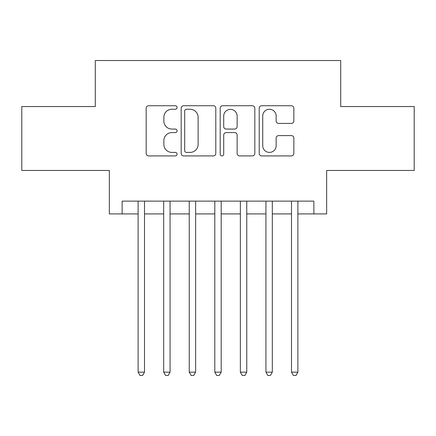 <?xml version="1.0" encoding="UTF-8"?>
<svg xmlns="http://www.w3.org/2000/svg" width="436" height="436" viewBox="0 0 436 436"><rect width="100%" height="100%" fill="white"/><g stroke="black" fill="none" stroke-linecap="round" stroke-linejoin="round"><path stroke-width="0.65" d="M177.098 107.49A1.755 1.755 0 0 0 175.343 105.735L148.681 105.735A2.507 2.507 0 0 0 146.174 108.248L146.174 153.412A2.507 2.507 0 0 0 148.681 155.919L175.343 155.919A1.755 1.755 0 0 0 177.098 154.164A1.755 1.755 0 0 0 175.343 152.409L171.893 152.409A8.028 8.028 0 0 1 163.865 144.376L163.865 140.615A8.028 8.028 0 0 1 171.893 132.582L175.343 132.582A1.755 1.755 0 0 0 177.098 130.827A1.755 1.755 0 0 0 175.343 129.072L171.893 129.072A8.028 8.028 0 0 1 163.865 121.044L163.865 117.279A8.028 8.028 0 0 1 171.893 109.251L175.343 109.251A1.755 1.755 0 0 0 177.098 107.49M291.33 123.426A2.507 2.507 0 0 0 293.842 120.919L293.842 108.248A2.507 2.507 0 0 0 291.33 105.735L261.725 105.735A2.507 2.507 0 0 0 259.213 108.248L259.213 153.412A2.507 2.507 0 0 0 261.725 155.919L291.33 155.919A2.507 2.507 0 0 0 293.842 153.412L293.842 138.103A2.507 2.507 0 0 0 291.33 135.596L278.659 135.596A2.507 2.507 0 0 0 276.151 138.103L276.151 145.695A6.714 6.714 0 0 1 269.437 152.409A6.714 6.714 0 0 1 262.728 145.695L262.728 115.96A6.714 6.714 0 0 1 269.437 109.251A6.714 6.714 0 0 1 276.151 115.96L276.151 120.919A2.507 2.507 0 0 0 278.659 123.426L291.33 123.426M122.135 213.913L122.135 201.127L313.865 201.127L313.865 213.913L326.646 213.913L326.646 170.454L414.2 170.454L414.2 106.542L340.707 106.542L340.707 60.528L95.293 60.528L95.293 106.542L21.8 106.542L21.8 170.454L109.354 170.454L109.354 213.913L138.114 213.913M215.804 108.248A2.507 2.507 0 0 0 213.297 105.735L183.687 105.735A2.507 2.507 0 0 0 181.174 108.248L181.174 153.412A2.507 2.507 0 0 0 183.687 155.919L213.297 155.919A2.507 2.507 0 0 0 215.804 153.412L215.804 108.248M222.703 105.735L252.313 105.735A2.507 2.507 0 0 1 254.826 108.248L254.826 153.412A2.507 2.507 0 0 1 252.313 155.919L239.642 155.919A2.507 2.507 0 0 1 237.135 153.412L237.135 135.095A2.507 2.507 0 0 0 234.623 132.582L226.219 132.582A2.507 2.507 0 0 0 223.706 135.095L223.706 154.164A1.755 1.755 0 0 1 221.951 155.919A1.755 1.755 0 0 1 220.196 154.164L220.196 108.248A2.507 2.507 0 0 1 222.703 105.735M144.507 213.913L163.68 213.913M170.067 213.913L189.24 213.913M195.633 213.913L214.806 213.913M221.194 213.913L240.367 213.913M246.76 213.913L265.933 213.913M272.32 213.913L291.493 213.913M297.886 213.913L313.865 213.913M186.445 109.251A1.755 1.755 0 0 0 184.69 111.006L184.69 150.649A1.755 1.755 0 0 0 186.445 152.409L190.085 152.409A8.028 8.028 0 0 0 198.113 144.376L198.113 117.279A8.028 8.028 0 0 0 190.085 109.251L186.445 109.251M237.135 116.085A6.714 6.714 0 0 0 230.421 109.376A6.714 6.714 0 0 0 223.706 116.085L223.706 126.565A2.507 2.507 0 0 0 226.219 129.072L234.623 129.072A2.507 2.507 0 0 0 237.135 126.565L237.135 116.085M144.507 201.127L144.507 372.148L138.114 372.148L138.114 201.127M144.507 372.148L142.588 375.472L140.032 375.472L138.114 372.148M170.067 201.127L170.067 372.148L163.68 372.148L163.68 201.127M170.067 372.148L168.149 375.472L165.593 375.472L163.68 372.148M195.633 201.127L195.633 372.148L189.24 372.148L189.24 201.127M195.633 372.148L193.715 375.472L191.159 375.472L189.24 372.148M221.194 201.127L221.194 372.148L214.806 372.148L214.806 201.127M221.194 372.148L219.281 375.472L216.719 375.472L214.806 372.148M246.76 201.127L246.76 372.148L240.367 372.148L240.367 201.127M246.76 372.148L244.841 375.472L242.285 375.472L240.367 372.148M272.32 201.127L272.32 372.148L265.933 372.148L265.933 201.127M272.32 372.148L270.407 375.472L267.851 375.472L265.933 372.148M297.886 201.127L297.886 372.148L291.493 372.148L291.493 201.127M297.886 372.148L295.968 375.472L293.412 375.472L291.493 372.148"/></g></svg>
